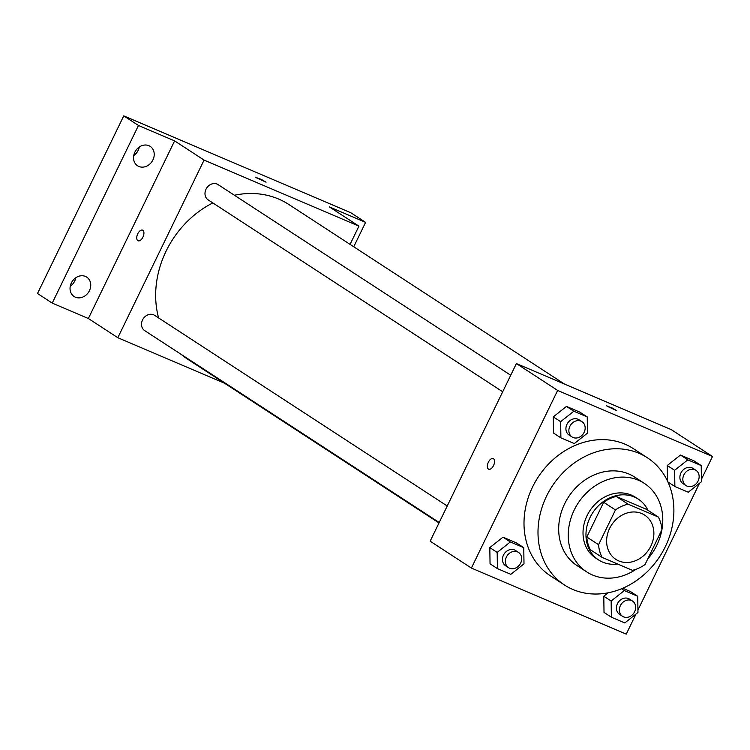 <?xml version="1.0" encoding="UTF-8"?>
<svg xmlns="http://www.w3.org/2000/svg" width="750" height="750" viewBox="0 0 750 750"><rect width="100%" height="100%" fill="white"/><g stroke="black" fill="none" stroke-linecap="round" stroke-linejoin="round"><path stroke-width="1.12" d="M609.6 528.422A26.409 22.35 -56.9 0 1 644.672 515.109A26.409 22.35 -56.9 0 1 648.975 549.431A26.409 22.35 -56.9 0 1 615.834 559.359A26.409 22.35 -56.9 0 1 609.6 528.422M602.166 557.419L632.456 570.337A35.466 30.019 -56.9 0 0 645.047 564.516L661.912 529.772A35.466 30.019 -56.9 0 0 658.331 517.05L628.041 504.131A35.466 30.019 -56.9 0 0 615.459 509.953L598.584 544.697A35.466 30.019 -56.9 0 0 602.166 557.419L590.381 549.741A35.466 30.019 -56.9 0 1 586.8 537.019L598.584 544.697M658.331 517.05L646.547 509.372L616.256 496.453L628.041 504.131M586.8 537.019L603.675 502.275L615.459 509.953M603.675 502.275A35.466 30.019 -56.9 0 1 616.256 496.453M647.916 510.262A36.309 30.731 123.1 0 0 638.288 499.125A36.309 30.731 123.1 0 0 634.275 496.988A36.309 30.731 123.1 0 0 591.319 515.072A36.309 30.731 123.1 0 0 598.641 559.978A36.309 30.731 123.1 0 0 617.644 564.019M598.641 559.978L595.697 558.066A36.309 30.731 -56.9 0 1 587.128 515.522A36.309 30.731 -56.9 0 1 631.331 495.075A36.309 30.731 -56.9 0 1 635.344 497.213L638.288 499.125M661.912 529.697A52.819 44.7 123.1 0 0 644.353 483.384A52.819 44.7 123.1 0 0 638.522 480.272A52.819 44.7 123.1 0 0 576.038 506.569A52.819 44.7 123.1 0 0 586.688 571.894A52.819 44.7 123.1 0 0 636.15 569.241M647.737 558.966A52.819 44.7 123.1 0 0 661.884 529.828M644.353 483.384L634.772 477.141A52.819 44.7 123.1 0 0 628.941 474.028A52.819 44.7 123.1 0 0 566.456 500.334A52.819 44.7 123.1 0 0 577.116 565.65L586.688 571.894M639.009 453.309A75.928 64.266 123.1 0 0 549.188 491.109A75.928 64.266 123.1 0 0 564.497 585.009A75.928 64.266 123.1 0 0 659.784 556.472A75.928 64.266 123.1 0 0 647.391 457.781A75.928 64.266 123.1 0 0 639.009 453.309M564.497 585.009L550.5 575.897A75.928 64.266 -56.9 0 1 532.584 486.956A75.928 64.266 -56.9 0 1 625.012 444.188A75.928 64.266 -56.9 0 1 633.394 448.659L647.391 457.781M701.213 465.562L693.844 460.763L680.438 455.044L667.266 465.506L667.491 481.003L667.266 465.506L674.625 470.297L674.869 486.487L688.275 492.206L701.447 481.744L701.213 465.562L687.806 459.844L674.625 470.297M611.147 601.031L603.787 596.231L608.081 592.819L603.787 596.231L604.022 612.422L611.381 617.212L624.797 622.941L637.969 612.478L637.734 596.297L624.319 590.569L611.147 601.031L611.381 617.212M630.366 591.497L622.753 588.244L630.366 591.497L637.734 596.297M701.419 479.325L712.5 456.497L557.644 390.431L471.394 568.059L626.25 634.125L636 614.044M637.931 610.059L699.478 483.309M587.241 416.934L579.872 412.144L566.466 406.416L553.294 416.878L553.528 433.059L560.897 437.859L574.303 443.578L587.475 433.125L587.241 416.934L573.834 411.216L560.653 421.678L560.897 437.859M523.762 547.669L516.394 542.869L502.987 537.15L489.816 547.612L490.05 563.794L497.409 568.594L510.825 574.312L523.997 563.85L523.762 547.669L510.347 541.95L497.175 552.413L497.409 568.594M712.5 456.497L671.25 429.619L516.394 363.562L557.644 390.431M606.984 406.181L611.7 407.7L616.697 410.634L606.984 406.181M516.394 363.562L430.144 541.191L471.394 568.059M488.372 462.206A5.775 3.047 113.1 0 1 493.219 458.578A5.775 3.047 113.1 0 1 493.753 465.084A5.775 3.047 113.1 0 1 488.681 469.2A5.775 3.047 113.1 0 1 488.372 462.206M488.681 469.209A5.775 3.047 113.1 0 1 488.372 462.216A5.775 3.047 113.1 0 1 493.219 458.578M606.3 405.591L616.697 410.634M158.597 317.934A92.428 78.234 -56.9 0 1 166.116 251.1A92.428 78.234 -56.9 0 1 212.831 202.922M234.431 195.253A92.428 78.234 -56.9 0 1 288.834 204.488L564.516 384.084M439.003 522.956L187.922 359.372A92.428 78.234 -56.9 0 1 181.453 354.572M447.234 505.988L154.631 315.347A9.113 7.716 123.1 0 0 143.194 318.778A9.113 7.716 123.1 0 0 144.684 330.619L439.219 522.506M502.697 391.772L208.162 199.884A9.113 7.716 -56.9 0 1 206.016 189.216A9.113 7.716 -56.9 0 1 218.109 184.622L510.722 375.253M350.081 244.378L358.931 226.144L204.075 160.087L117.825 337.716L224.559 383.25M204.075 160.087L174.619 140.887L138.478 125.475L123.75 115.875L350.869 212.766L365.597 222.366L329.466 206.953L358.931 226.144M256.369 177.75L261.075 179.269L266.081 182.203L256.369 177.75M123.75 115.875L37.5 293.503L52.228 303.103L88.369 318.516L117.825 337.716M174.619 140.887L88.369 318.516M138.066 240.778A5.775 3.047 113.1 0 1 137.756 233.784A5.775 3.047 113.1 0 1 142.594 230.147A5.775 3.047 113.1 0 1 143.128 236.653A5.775 3.047 113.1 0 1 138.066 240.778A5.775 3.047 113.1 0 1 137.747 233.784A5.775 3.047 113.1 0 1 142.594 230.147M255.684 177.159L266.072 182.203M353.747 246.778L365.597 222.366M138.834 166.453A11.569 9.787 -56.9 0 1 137.559 165.769A11.569 9.787 -56.9 0 1 135.675 150.731A11.569 9.787 -56.9 0 1 150.188 146.381A11.569 9.787 -56.9 0 1 152.522 160.688A11.569 9.787 -56.9 0 1 138.834 166.453M75.356 297.188A11.569 9.787 -56.9 0 1 74.081 296.503A11.569 9.787 -56.9 0 1 72.188 281.466A11.569 9.787 -56.9 0 1 86.709 277.116A11.569 9.787 -56.9 0 1 89.044 291.422A11.569 9.787 -56.9 0 1 75.356 297.188M138.478 125.475L52.228 303.103M70.247 286.275A11.569 9.787 123.1 0 0 75.806 277.744M133.725 155.541A11.569 9.787 123.1 0 0 139.284 147.009M508.556 567.684L505.613 565.763A9.113 7.716 -56.9 0 1 503.466 555.094A9.113 7.716 -56.9 0 1 515.559 550.5L518.503 552.422A9.113 7.716 -56.9 0 1 519.994 564.263A9.113 7.716 -56.9 0 1 508.556 567.684A9.113 7.716 -56.9 0 1 506.409 557.016A9.113 7.716 -56.9 0 1 518.503 552.422M516.394 542.869L502.987 537.15L510.347 541.95M502.987 537.15L489.816 547.612L497.175 552.413M489.816 547.612L490.05 563.794M622.528 616.312L619.584 614.391A9.113 7.716 -56.9 0 1 617.438 603.713A9.113 7.716 -56.9 0 1 629.531 599.119L632.484 601.041A9.113 7.716 -56.9 0 1 633.966 612.881A9.113 7.716 -56.9 0 1 622.528 616.312A9.113 7.716 -56.9 0 1 620.381 605.634A9.113 7.716 -56.9 0 1 632.484 601.041M621.544 588.759L624.319 590.569M603.787 596.231L604.022 612.422M572.044 436.95L569.091 435.038A9.113 7.716 -56.9 0 1 566.944 424.359A9.113 7.716 -56.9 0 1 579.038 419.766L581.991 421.688A9.113 7.716 -56.9 0 1 583.472 433.528A9.113 7.716 -56.9 0 1 572.044 436.95A9.113 7.716 -56.9 0 1 569.888 426.281A9.113 7.716 -56.9 0 1 581.991 421.688M579.872 412.144L566.466 406.416L573.834 411.216M566.466 406.416L553.294 416.878L560.653 421.678M553.294 416.878L553.528 433.059M686.016 485.578L683.062 483.656A9.113 7.716 -56.9 0 1 680.916 472.987A9.113 7.716 -56.9 0 1 693.009 468.384L695.962 470.306A9.113 7.716 -56.9 0 1 697.444 482.156A9.113 7.716 -56.9 0 1 686.016 485.578A9.113 7.716 -56.9 0 1 683.859 474.9A9.113 7.716 -56.9 0 1 695.962 470.306M693.844 460.763L680.438 455.044L687.806 459.844M680.438 455.044L667.266 465.506M667.941 481.978L674.869 486.487"/></g></svg>
